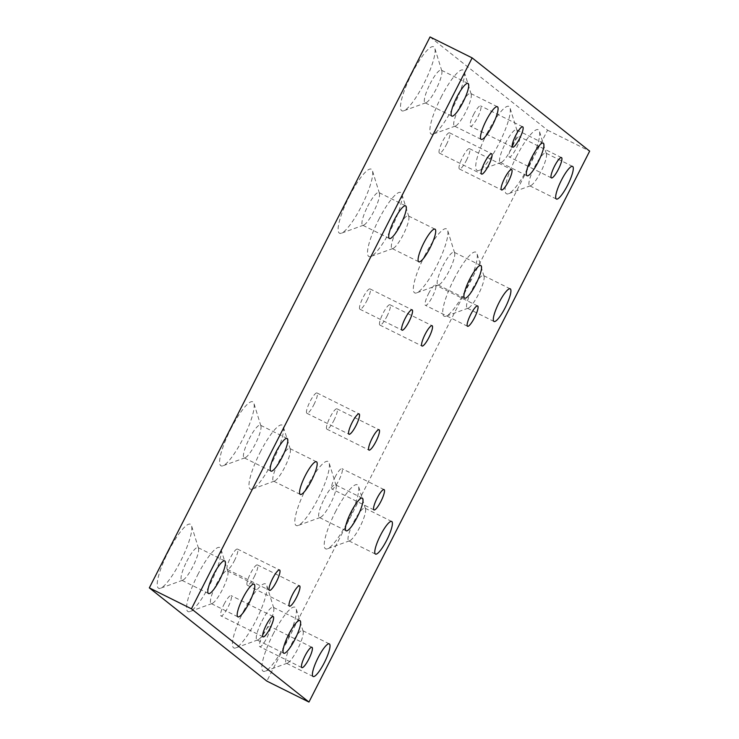 <?xml version="1.0" encoding="UTF-8"?>
<svg xmlns="http://www.w3.org/2000/svg" width="739" height="739" viewBox="0 0 739 739"><rect width="100%" height="100%" fill="white"/><g stroke="black" fill="none" stroke-linecap="round" stroke-linejoin="round"><path stroke-width="0.55" stroke-dasharray="3.69 2.77" d="M262.881 634.977A11.344 2.42 -63.6 0 1 269.874 626.358A11.344 2.42 -63.6 0 1 266.761 638.053A11.344 2.42 -63.6 0 1 259.768 646.671A11.344 2.42 -63.6 0 1 262.881 634.977M224.102 604.206A11.344 2.42 -63.6 0 1 231.095 595.588A11.344 2.42 -63.6 0 1 227.972 607.282A11.344 2.42 -63.6 0 1 220.989 615.91A11.344 2.42 -63.6 0 1 224.102 604.206M512.404 145.269A11.344 2.42 -63.6 0 1 519.397 136.65A11.344 2.42 -63.6 0 1 516.275 148.345A11.344 2.42 -63.6 0 1 509.291 156.964A11.344 2.42 -63.6 0 1 512.404 145.269M473.616 114.499A11.344 2.42 -63.6 0 1 480.609 105.88A11.344 2.42 -63.6 0 1 477.496 117.575A11.344 2.42 -63.6 0 1 470.503 126.203A11.344 2.42 -63.6 0 1 473.616 114.499M334.979 477.283A11.344 2.42 -63.6 0 1 341.972 468.655A11.344 2.42 -63.6 0 1 338.859 480.359A11.344 2.42 -63.6 0 1 331.866 488.978A11.344 2.42 -63.6 0 1 334.979 477.283M428.546 293.642A11.344 2.42 -63.6 0 1 435.539 285.023A11.344 2.42 -63.6 0 1 432.426 296.718A11.344 2.42 -63.6 0 1 425.433 305.336A11.344 2.42 -63.6 0 1 428.546 293.642M333.862 420.519A11.344 2.42 116.4 0 0 336.975 408.824A11.344 2.42 116.4 0 0 329.982 417.443A11.344 2.42 116.4 0 0 326.869 429.147A11.344 2.42 116.4 0 0 333.862 420.519M254.327 576.614A11.344 2.42 116.4 0 0 257.44 564.919A11.344 2.42 116.4 0 0 250.447 573.538A11.344 2.42 116.4 0 0 247.334 585.242A11.344 2.42 116.4 0 0 254.327 576.614M272.996 634.404A35.758 7.639 -63.6 0 1 296.136 608.751A35.758 7.639 -63.6 0 1 285.217 644.103A35.758 7.639 -63.6 0 1 265.061 671.234A35.758 7.639 -63.6 0 1 272.996 634.404M291.332 644.408A18.226 3.889 -63.6 0 1 302.556 630.561A18.226 3.889 -63.6 0 1 303.129 631.337A18.226 3.889 -63.6 0 1 297.558 649.35A18.226 3.889 -63.6 0 1 287.286 663.179A18.226 3.889 -63.6 0 1 286.326 663.197A18.226 3.889 -63.6 0 1 291.332 644.408M335.377 511.979A35.758 7.639 -63.6 0 1 358.517 486.327A35.758 7.639 -63.6 0 1 347.598 521.669A35.758 7.639 -63.6 0 1 327.442 548.809A35.758 7.639 -63.6 0 1 335.377 511.979M353.704 521.983A18.226 3.889 -63.6 0 1 364.937 508.136A18.226 3.889 -63.6 0 1 365.5 508.912A18.226 3.889 -63.6 0 1 359.939 526.925A18.226 3.889 -63.6 0 1 349.667 540.754A18.226 3.889 -63.6 0 1 348.706 540.772A18.226 3.889 -63.6 0 1 353.704 521.983M243.611 611.098A35.758 7.639 -63.6 0 1 266.761 585.445A35.758 7.639 -63.6 0 1 255.833 620.788A35.758 7.639 -63.6 0 1 235.676 647.927A35.758 7.639 -63.6 0 1 243.611 611.098M261.948 621.102A18.226 3.889 -63.6 0 1 273.181 607.255A18.226 3.889 -63.6 0 1 273.744 608.031A18.226 3.889 -63.6 0 1 268.174 626.044A18.226 3.889 -63.6 0 1 257.902 639.872A18.226 3.889 -63.6 0 1 256.95 639.891A18.226 3.889 -63.6 0 1 261.948 621.102M305.992 488.664A35.758 7.639 -63.6 0 1 329.141 463.011A35.758 7.639 -63.6 0 1 318.213 498.363A35.758 7.639 -63.6 0 1 298.057 525.503A35.758 7.639 -63.6 0 1 305.992 488.664M324.329 498.677A18.226 3.889 -63.6 0 1 335.561 484.83A18.226 3.889 -63.6 0 1 336.125 485.597A18.226 3.889 -63.6 0 1 330.555 503.619A18.226 3.889 -63.6 0 1 320.283 517.448A18.226 3.889 -63.6 0 1 319.322 517.457A18.226 3.889 -63.6 0 1 324.329 498.677M386.885 316.458A11.344 2.42 116.4 0 0 389.998 304.764A11.344 2.42 116.4 0 0 383.005 313.382A11.344 2.42 116.4 0 0 379.892 325.077A11.344 2.42 116.4 0 0 386.885 316.458M466.42 160.363A11.344 2.42 116.4 0 0 469.533 148.668A11.344 2.42 116.4 0 0 462.54 157.287A11.344 2.42 116.4 0 0 459.427 168.991A11.344 2.42 116.4 0 0 466.42 160.363M516.275 156.936A35.758 7.639 -63.6 0 1 539.424 131.283A35.758 7.639 -63.6 0 1 528.496 166.635A35.758 7.639 -63.6 0 1 508.34 193.775A35.758 7.639 -63.6 0 1 516.275 156.936M534.611 166.94A18.226 3.889 -63.6 0 1 545.844 153.093A18.226 3.889 -63.6 0 1 546.407 153.869A18.226 3.889 -63.6 0 1 540.837 171.882A18.226 3.889 -63.6 0 1 530.565 185.711A18.226 3.889 -63.6 0 1 529.604 185.729A18.226 3.889 -63.6 0 1 534.611 166.94M453.894 279.36A35.758 7.639 -63.6 0 1 477.043 253.708A35.758 7.639 -63.6 0 1 466.115 289.06A35.758 7.639 -63.6 0 1 445.959 316.2A35.758 7.639 -63.6 0 1 453.894 279.36M472.23 289.374A18.226 3.889 -63.6 0 1 483.463 275.527A18.226 3.889 -63.6 0 1 484.027 276.294A18.226 3.889 -63.6 0 1 478.456 294.316A18.226 3.889 -63.6 0 1 468.184 308.145A18.226 3.889 -63.6 0 1 467.233 308.154A18.226 3.889 -63.6 0 1 472.23 289.374M486.89 133.63A35.758 7.639 -63.6 0 1 510.039 107.977A35.758 7.639 -63.6 0 1 499.111 143.32A35.758 7.639 -63.6 0 1 478.964 170.46A35.758 7.639 -63.6 0 1 486.89 133.63M505.227 143.634A18.226 3.889 -63.6 0 1 516.459 129.787A18.226 3.889 -63.6 0 1 517.023 130.563A18.226 3.889 -63.6 0 1 511.462 148.576A18.226 3.889 -63.6 0 1 501.19 162.404A18.226 3.889 -63.6 0 1 500.229 162.423A18.226 3.889 -63.6 0 1 505.227 143.634M424.509 256.054A35.758 7.639 -63.6 0 1 447.658 230.402A35.758 7.639 -63.6 0 1 436.74 265.754A35.758 7.639 -63.6 0 1 416.584 292.893A35.758 7.639 -63.6 0 1 424.509 256.054M442.846 266.058A18.226 3.889 -63.6 0 1 454.079 252.211A18.226 3.889 -63.6 0 1 454.642 252.987A18.226 3.889 -63.6 0 1 449.081 271.001A18.226 3.889 -63.6 0 1 438.809 284.829A18.226 3.889 -63.6 0 1 437.848 284.848A18.226 3.889 -63.6 0 1 442.846 266.058M313.881 404.676A11.344 2.42 116.4 0 0 317.003 392.972A11.344 2.42 116.4 0 0 310.011 401.6A11.344 2.42 116.4 0 0 306.888 413.295A11.344 2.42 116.4 0 0 313.881 404.676M234.355 560.772A11.344 2.42 116.4 0 0 237.468 549.068A11.344 2.42 116.4 0 0 230.476 557.696A11.344 2.42 116.4 0 0 227.363 569.39A11.344 2.42 116.4 0 0 234.355 560.772M168.4 551.423A35.758 7.639 -63.6 0 1 191.54 525.771A35.758 7.639 -63.6 0 1 180.621 561.123A35.758 7.639 -63.6 0 1 160.465 588.262A35.758 7.639 -63.6 0 1 168.4 551.423M186.736 561.428A18.226 3.889 -63.6 0 1 197.96 547.581A18.226 3.889 -63.6 0 1 198.532 548.356A18.226 3.889 -63.6 0 1 192.962 566.37A18.226 3.889 -63.6 0 1 182.69 580.198A18.226 3.889 -63.6 0 1 181.729 580.217A18.226 3.889 -63.6 0 1 186.736 561.428M230.78 428.999A35.758 7.639 -63.6 0 1 253.92 403.346A35.758 7.639 -63.6 0 1 243.002 438.689A35.758 7.639 -63.6 0 1 222.845 465.829A35.758 7.639 -63.6 0 1 230.78 428.999M249.117 439.003A18.226 3.889 -63.6 0 1 260.34 425.156A18.226 3.889 -63.6 0 1 260.904 425.932A18.226 3.889 -63.6 0 1 255.343 443.945A18.226 3.889 -63.6 0 1 245.071 457.774A18.226 3.889 -63.6 0 1 244.11 457.792A18.226 3.889 -63.6 0 1 249.117 439.003M197.775 574.73A35.758 7.639 -63.6 0 1 220.924 549.077A35.758 7.639 -63.6 0 1 209.996 584.429A35.758 7.639 -63.6 0 1 189.849 611.569A35.758 7.639 -63.6 0 1 197.775 574.73M216.111 584.743A18.226 3.889 -63.6 0 1 227.344 570.896A18.226 3.889 -63.6 0 1 227.908 571.663A18.226 3.889 -63.6 0 1 222.347 589.685A18.226 3.889 -63.6 0 1 212.075 603.514A18.226 3.889 -63.6 0 1 211.114 603.523A18.226 3.889 -63.6 0 1 216.111 584.743M260.156 452.305A35.758 7.639 -63.6 0 1 283.305 426.652A35.758 7.639 -63.6 0 1 272.377 462.004A35.758 7.639 -63.6 0 1 252.221 489.144A35.758 7.639 -63.6 0 1 260.156 452.305M278.492 462.309A18.226 3.889 -63.6 0 1 289.725 448.462A18.226 3.889 -63.6 0 1 290.288 449.238A18.226 3.889 -63.6 0 1 284.718 467.251A18.226 3.889 -63.6 0 1 274.446 481.08A18.226 3.889 -63.6 0 1 273.495 481.098A18.226 3.889 -63.6 0 1 278.492 462.309M366.904 300.607A11.344 2.42 116.4 0 0 370.027 288.912A11.344 2.42 116.4 0 0 363.034 297.531A11.344 2.42 116.4 0 0 359.911 309.235A11.344 2.42 116.4 0 0 366.904 300.607M446.439 144.511A11.344 2.42 116.4 0 0 449.552 132.817A11.344 2.42 116.4 0 0 442.559 141.435A11.344 2.42 116.4 0 0 439.446 153.139A11.344 2.42 116.4 0 0 446.439 144.511M411.678 73.955A35.758 7.639 -63.6 0 1 434.828 48.303A35.758 7.639 -63.6 0 1 423.9 83.655A35.758 7.639 -63.6 0 1 403.743 110.795A35.758 7.639 -63.6 0 1 411.678 73.955M430.015 83.969A18.226 3.889 -63.6 0 1 441.248 70.122A18.226 3.889 -63.6 0 1 441.811 70.889A18.226 3.889 -63.6 0 1 436.241 88.902A18.226 3.889 -63.6 0 1 425.969 102.739A18.226 3.889 -63.6 0 1 425.008 102.749A18.226 3.889 -63.6 0 1 430.015 83.969M349.298 196.389A35.758 7.639 -63.6 0 1 372.447 170.737A35.758 7.639 -63.6 0 1 361.519 206.079A35.758 7.639 -63.6 0 1 341.363 233.219A35.758 7.639 -63.6 0 1 349.298 196.389M367.634 206.393A18.226 3.889 -63.6 0 1 378.867 192.546A18.226 3.889 -63.6 0 1 379.43 193.322A18.226 3.889 -63.6 0 1 373.86 211.336A18.226 3.889 -63.6 0 1 363.588 225.164A18.226 3.889 -63.6 0 1 362.637 225.183A18.226 3.889 -63.6 0 1 367.634 206.393M441.063 97.271A35.758 7.639 -63.6 0 1 464.203 71.618A35.758 7.639 -63.6 0 1 453.284 106.961A35.758 7.639 -63.6 0 1 433.128 134.101A35.758 7.639 -63.6 0 1 441.063 97.271M459.39 107.275A18.226 3.889 -63.6 0 1 470.623 93.428A18.226 3.889 -63.6 0 1 471.186 94.204A18.226 3.889 -63.6 0 1 465.625 112.217A18.226 3.889 -63.6 0 1 455.353 126.046A18.226 3.889 -63.6 0 1 454.393 126.064A18.226 3.889 -63.6 0 1 459.39 107.275M378.682 219.695A35.758 7.639 -63.6 0 1 401.822 194.043A35.758 7.639 -63.6 0 1 390.903 229.386A35.758 7.639 -63.6 0 1 370.747 256.525A35.758 7.639 -63.6 0 1 378.682 219.695M397.019 229.7A18.226 3.889 -63.6 0 1 408.242 215.853A18.226 3.889 -63.6 0 1 408.815 216.629A18.226 3.889 -63.6 0 1 403.245 234.642A18.226 3.889 -63.6 0 1 392.972 248.47A18.226 3.889 -63.6 0 1 392.012 248.489A18.226 3.889 -63.6 0 1 397.019 229.7M430.043 36.95L547.562 130.184L266.853 681.109M547.562 130.184L589.667 151.125M311.978 647.299L269.874 626.358M273.199 616.529L231.095 595.588M561.501 157.592L519.397 136.65M522.713 126.822L480.609 105.88M384.077 489.606L341.972 468.655M477.653 305.964L435.539 285.023M336.975 408.824L379.089 429.765M257.44 564.919L299.554 585.861M303.129 631.337L296.136 608.751M329.326 643.881L302.556 630.561M365.5 508.912L358.517 486.327M391.707 521.448L364.937 508.136M273.744 608.031L266.761 585.445M299.942 620.566L273.181 607.255M336.125 485.597L329.141 463.011M362.322 498.141L335.561 484.83M389.998 304.764L432.112 325.705M469.533 148.668L511.637 169.61M546.407 153.869L539.424 131.283M572.605 166.414L545.844 153.093M484.027 276.294L477.043 253.708M510.224 288.838L483.463 275.527M517.023 130.563L510.039 107.977M543.23 143.098L516.459 129.787M454.642 252.987L447.658 230.402M480.849 265.532L454.079 252.211M317.003 392.972L359.108 413.923M237.468 549.068L279.573 570.009M198.532 548.356L191.54 525.771M224.73 560.901L197.96 547.581M260.904 425.932L253.92 403.346M287.111 438.467L260.34 425.156M227.908 571.663L220.924 549.077M254.114 584.207L227.344 570.896M290.288 449.238L283.305 426.652M316.495 461.783L289.725 448.462M370.027 288.912L412.131 309.853M449.552 132.817L491.666 153.758M441.811 70.889L434.828 48.303M468.009 83.433L441.248 70.122M379.43 193.322L372.447 170.737M405.628 205.858L378.867 192.546M471.186 94.204L464.203 71.618M497.393 106.739L470.623 93.428M408.815 216.629L401.822 194.043M435.012 229.164L408.242 215.853M418.782 261.8L392.012 248.489M392.972 248.47L370.747 256.525M481.163 139.375L454.393 126.064M455.353 126.046L433.128 134.101M389.398 238.494L362.637 225.183M363.588 225.164L341.363 233.219M451.778 116.069L425.008 102.749M425.969 102.739L403.743 110.795M439.446 153.139L481.56 174.081M359.911 309.235L402.025 330.176M300.256 494.409L273.495 481.098M274.446 481.08L252.221 489.144M237.884 616.843L211.114 603.523M212.075 603.514L189.849 611.569M270.88 471.103L244.11 457.792M245.071 457.774L222.845 465.829M208.5 593.528L181.729 580.217M182.69 580.198L160.465 588.262M227.363 569.39L269.467 590.332M306.888 413.295L349.002 434.236M464.619 298.159L437.848 284.848M438.809 284.829L416.584 292.893M526.999 175.734L500.229 162.423M501.19 162.404L478.964 170.46M493.994 321.474L467.233 308.154M468.184 308.145L445.959 316.2M556.375 199.04L529.604 185.729M530.565 185.711L508.34 193.775M459.427 168.991L501.532 189.932M379.892 325.077L421.997 346.028M346.092 530.778L319.322 517.457M320.283 517.448L298.057 525.503M283.711 653.202L256.95 639.891M257.902 639.872L235.676 647.927M375.477 554.084L348.706 540.772M349.667 540.754L327.442 548.809M313.096 676.508L286.326 663.197M287.286 663.179L265.061 671.234M247.334 585.242L289.448 606.183M326.869 429.147L368.973 450.088M467.538 326.278L425.433 305.336M373.971 509.919L331.866 488.978M512.607 147.144L470.503 126.203M551.396 177.905L509.291 156.964M263.093 636.852L220.989 615.91M301.872 667.622L259.768 646.671"/><path stroke-width="1.11" d="M304.985 655.918A11.344 2.42 -63.6 0 1 311.978 647.299A11.344 2.42 -63.6 0 1 308.865 658.994A11.344 2.42 -63.6 0 1 301.872 667.622A11.344 2.42 -63.6 0 1 304.985 655.918M266.206 625.148A11.344 2.42 -63.6 0 1 273.199 616.529A11.344 2.42 -63.6 0 1 270.086 628.233A11.344 2.42 -63.6 0 1 263.093 636.852A11.344 2.42 -63.6 0 1 266.206 625.148M554.509 166.21A11.344 2.42 -63.6 0 1 561.501 157.592A11.344 2.42 -63.6 0 1 558.388 169.286A11.344 2.42 -63.6 0 1 551.396 177.905A11.344 2.42 -63.6 0 1 554.509 166.21M515.72 135.44A11.344 2.42 -63.6 0 1 522.713 126.822A11.344 2.42 -63.6 0 1 519.6 138.516A11.344 2.42 -63.6 0 1 512.607 147.144A11.344 2.42 -63.6 0 1 515.72 135.44M377.084 498.225A11.344 2.42 -63.6 0 1 384.077 489.606A11.344 2.42 -63.6 0 1 380.964 501.301A11.344 2.42 -63.6 0 1 373.971 509.919A11.344 2.42 -63.6 0 1 377.084 498.225M470.66 314.583A11.344 2.42 -63.6 0 1 477.653 305.964A11.344 2.42 -63.6 0 1 474.53 317.659A11.344 2.42 -63.6 0 1 467.538 326.278A11.344 2.42 -63.6 0 1 470.66 314.583M375.966 441.469A11.344 2.42 116.4 0 0 379.089 429.765A11.344 2.42 116.4 0 0 372.096 438.393A11.344 2.42 116.4 0 0 368.973 450.088A11.344 2.42 116.4 0 0 375.966 441.469M296.441 597.565A11.344 2.42 116.4 0 0 299.554 585.861A11.344 2.42 116.4 0 0 292.561 594.489A11.344 2.42 116.4 0 0 289.448 606.183A11.344 2.42 116.4 0 0 296.441 597.565M318.093 657.719A18.226 3.889 -63.6 0 1 329.326 643.881A18.226 3.889 -63.6 0 1 324.329 662.661A18.226 3.889 -63.6 0 1 313.096 676.508A18.226 3.889 -63.6 0 1 318.093 657.719M380.474 535.295A18.226 3.889 -63.6 0 1 391.707 521.448A18.226 3.889 -63.6 0 1 386.7 540.237A18.226 3.889 -63.6 0 1 375.477 554.084A18.226 3.889 -63.6 0 1 380.474 535.295M288.718 634.413A18.226 3.889 -63.6 0 1 299.942 620.566A18.226 3.889 -63.6 0 1 294.944 639.355A18.226 3.889 -63.6 0 1 283.711 653.202A18.226 3.889 -63.6 0 1 288.718 634.413M351.099 511.988A18.226 3.889 -63.6 0 1 362.322 498.141A18.226 3.889 -63.6 0 1 357.325 516.931A18.226 3.889 -63.6 0 1 346.092 530.778A18.226 3.889 -63.6 0 1 351.099 511.988M428.989 337.4A11.344 2.42 116.4 0 0 432.112 325.705A11.344 2.42 116.4 0 0 425.119 334.324A11.344 2.42 116.4 0 0 421.997 346.028A11.344 2.42 116.4 0 0 428.989 337.4M508.524 181.304A11.344 2.42 116.4 0 0 511.637 169.61A11.344 2.42 116.4 0 0 504.645 178.228A11.344 2.42 116.4 0 0 501.532 189.932A11.344 2.42 116.4 0 0 508.524 181.304M561.381 180.261A18.226 3.889 -63.6 0 1 572.605 166.414A18.226 3.889 -63.6 0 1 567.607 185.203A18.226 3.889 -63.6 0 1 556.375 199.04A18.226 3.889 -63.6 0 1 561.381 180.261M499.001 302.685A18.226 3.889 -63.6 0 1 510.224 288.838A18.226 3.889 -63.6 0 1 505.227 307.627A18.226 3.889 -63.6 0 1 493.994 321.474A18.226 3.889 -63.6 0 1 499.001 302.685M531.997 156.945A18.226 3.889 -63.6 0 1 543.23 143.098A18.226 3.889 -63.6 0 1 538.223 161.887A18.226 3.889 -63.6 0 1 526.999 175.734A18.226 3.889 -63.6 0 1 531.997 156.945M469.616 279.379A18.226 3.889 -63.6 0 1 480.849 265.532A18.226 3.889 -63.6 0 1 475.842 284.321A18.226 3.889 -63.6 0 1 464.619 298.159A18.226 3.889 -63.6 0 1 469.616 279.379M355.995 425.618A11.344 2.42 116.4 0 0 359.108 413.923A11.344 2.42 116.4 0 0 352.115 422.542A11.344 2.42 116.4 0 0 349.002 434.236A11.344 2.42 116.4 0 0 355.995 425.618M276.46 581.713A11.344 2.42 116.4 0 0 279.573 570.009A11.344 2.42 116.4 0 0 272.58 578.637A11.344 2.42 116.4 0 0 269.467 590.332A11.344 2.42 116.4 0 0 276.46 581.713M213.497 574.748A18.226 3.889 -63.6 0 1 224.73 560.901A18.226 3.889 -63.6 0 1 219.732 579.69A18.226 3.889 -63.6 0 1 208.5 593.528A18.226 3.889 -63.6 0 1 213.497 574.748M275.878 452.314A18.226 3.889 -63.6 0 1 287.111 438.467A18.226 3.889 -63.6 0 1 282.104 457.256A18.226 3.889 -63.6 0 1 270.88 471.103A18.226 3.889 -63.6 0 1 275.878 452.314M242.882 598.054A18.226 3.889 -63.6 0 1 254.114 584.207A18.226 3.889 -63.6 0 1 249.108 602.996A18.226 3.889 -63.6 0 1 237.884 616.843A18.226 3.889 -63.6 0 1 242.882 598.054M305.262 475.63A18.226 3.889 -63.6 0 1 316.495 461.783A18.226 3.889 -63.6 0 1 311.488 480.572A18.226 3.889 -63.6 0 1 300.256 494.409A18.226 3.889 -63.6 0 1 305.262 475.63M409.018 321.557A11.344 2.42 116.4 0 0 412.131 309.853A11.344 2.42 116.4 0 0 405.138 318.481A11.344 2.42 116.4 0 0 402.025 330.176A11.344 2.42 116.4 0 0 409.018 321.557M488.553 165.462A11.344 2.42 116.4 0 0 491.666 153.758A11.344 2.42 116.4 0 0 484.673 162.386A11.344 2.42 116.4 0 0 481.56 174.081A11.344 2.42 116.4 0 0 488.553 165.462M456.785 97.28A18.226 3.889 -63.6 0 1 468.009 83.433A18.226 3.889 -63.6 0 1 463.011 102.222A18.226 3.889 -63.6 0 1 451.778 116.069A18.226 3.889 -63.6 0 1 456.785 97.28M394.404 219.705A18.226 3.889 -63.6 0 1 405.628 205.858A18.226 3.889 -63.6 0 1 400.63 224.647A18.226 3.889 -63.6 0 1 389.398 238.494A18.226 3.889 -63.6 0 1 394.404 219.705M486.16 120.586A18.226 3.889 -63.6 0 1 497.393 106.739A18.226 3.889 -63.6 0 1 492.386 125.528A18.226 3.889 -63.6 0 1 481.163 139.375A18.226 3.889 -63.6 0 1 486.16 120.586M423.78 243.011A18.226 3.889 -63.6 0 1 435.012 229.164A18.226 3.889 -63.6 0 1 430.015 247.953A18.226 3.889 -63.6 0 1 418.782 261.8A18.226 3.889 -63.6 0 1 423.78 243.011M472.147 57.891L589.667 151.125L308.957 702.05L191.438 608.816L472.147 57.891L430.043 36.95L149.333 587.874L191.438 608.816M308.957 702.05L266.853 681.109L149.333 587.874"/></g></svg>
